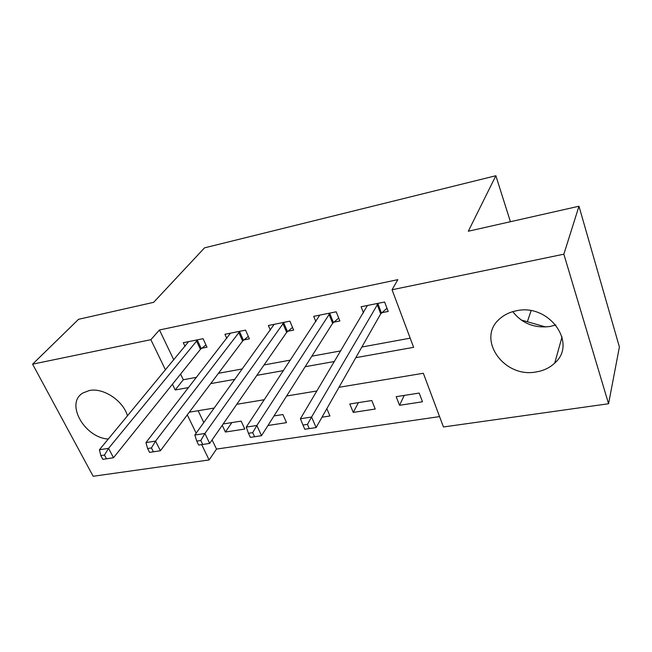 <?xml version="1.0" encoding="UTF-8"?>
<svg xmlns="http://www.w3.org/2000/svg" width="652" height="652" viewBox="0 0 652 652"><rect width="100%" height="100%" fill="white"/><g stroke="black" fill="none" stroke-linecap="round" stroke-linejoin="round"><path stroke-width="0.98" d="M108.313 439.041C84.524 437.834 64.907 403.205 82.934 392.977L89.316 390.524C103.252 387.41 123.375 400.793 127.474 415.886M512.79 311.648C522.032 323.465 534.453 328.404 550.043 326.481L555.863 324.932M516.417 310.784C548.992 303.172 577.794 343.384 554.73 363.066C549.783 367.752 543.654 370.703 536.335 371.909C503.474 378.616 475.479 337.891 500.402 318.233C504.827 314.476 510.166 311.99 516.417 310.784M527.354 321.746L531.078 310.743M212.112 439.904L216.505 449.081L209.121 459.945L93.154 476.27L32.6 364.166L78.566 319.301L153.644 302.332L204.541 247.85L495.862 175.73L468.307 231.232L578.976 206.228L619.4 347.011L608.561 403.743L443.45 426.97L423.335 373.27L338.983 387.296M216.505 449.081L439.562 416.595M198.135 410.719L203.807 422.577M419.179 393.058L396.18 396.677L399.546 405.299L422.488 401.779L419.179 393.058M371.803 400.524L349.782 403.995L353.245 412.406L375.226 409.032L371.803 400.524M326.839 408.665L329.936 415.984L321.99 417.207M267.964 425.495L286.505 422.651L282.919 414.533L274.011 415.935M222.234 425.3L225.405 432.023L244.826 429.04L241.158 421.119L223.163 423.955M355.813 357.671L413.621 347.329L392.056 289.757L397.834 279.659L159.463 329.977L173.807 359.92M180.58 374.069L183.302 379.749L196.586 377.312M218.428 373.311L242.446 368.91M264.068 364.949L290.466 360.108M311.827 356.196L340.825 350.874M361.86 347.019L410.19 338.168M381.787 312.707L388.201 311.436L384.623 302.015L361.102 306.766L363.474 312.838M333.751 322.186L339.879 320.98L336.196 311.803L313.71 316.342L315.878 321.607M287.793 331.257L293.661 330.099L289.887 321.159L268.363 325.503L270.36 330.124M243.791 339.945L249.406 338.836L245.551 330.116L224.932 334.28L226.782 338.38M201.607 348.274L207.002 347.206L203.065 338.698L183.302 342.699L185.029 346.367M510.418 221.721L495.862 175.73M578.976 206.228L563.85 254.19L608.561 403.743M32.6 364.166L150.856 339.684L165.51 369.937M159.463 329.977L150.856 339.684M392.056 289.757L563.85 254.19M172.438 384.232L175.217 389.961L188.64 387.565M210.702 383.612L234.981 379.277M256.839 375.365L283.547 370.589M305.16 366.726L334.509 361.477M187.287 414.876L196.162 433.197M201.696 444.623L209.121 459.945M316.953 390.964L286.627 396M264.329 399.709L236.79 404.289M214.28 408.038L189.3 412.186M183.302 379.749L175.217 389.961M404.224 395.414L399.546 405.299M231.851 422.586L225.405 432.023M358.429 402.634L353.245 412.406M545.732 326.986L521.095 319.961M378.193 303.31L311.575 417.027L300.401 418.755L367.435 305.486M386.986 308.241L380.719 313.824L316.114 427.557L311.575 417.027L307.442 424.379L302.96 425.055L304.794 429.269L309.268 428.6L307.442 424.379M309.268 428.6L316.114 427.557M300.401 418.755L302.96 425.055M330.051 313.041L256.855 425.471L246.252 427.109L319.757 315.12M338.706 318.062L332.642 323.294L261.517 435.691L256.855 425.471L252.723 432.651L248.469 433.287L250.36 437.37L254.606 436.742L252.723 432.651M254.606 436.742L261.517 435.691M246.252 427.109L248.469 433.287M284.003 322.349L204.907 433.482L194.834 435.039L274.158 324.337M292.536 327.426L286.652 332.357L209.683 443.409L204.907 433.482L200.8 440.491L196.757 441.102L198.681 445.072L202.723 444.468L200.8 440.491M202.723 444.468L209.683 443.409M194.834 435.039L196.757 441.102M239.92 331.257L155.543 441.102L145.958 442.586L230.482 333.164M248.322 336.375L242.617 341.029L160.408 450.752L155.543 441.102L151.443 447.948L147.605 448.527L149.569 452.382L153.407 451.812L151.443 447.948M153.407 451.812L160.408 450.752M145.958 442.586L147.605 448.527M197.67 339.79L108.558 448.356L99.438 449.758L188.615 341.624M205.95 344.941L200.409 349.342L113.505 457.737L108.558 448.356L104.483 455.047L100.832 455.601L102.82 459.35L106.48 458.804L104.483 455.047M106.48 458.804L113.505 457.737M99.438 449.758L100.832 455.601M377.85 303.612L381.444 313.001M377.125 304.427L380.719 313.824M329.7 313.335L333.392 322.479M328.942 314.142L332.642 323.294M283.644 322.634L287.434 331.55M282.854 323.433L286.652 332.357M239.553 331.542L243.424 340.238M238.738 332.333L242.617 341.029M197.295 340.075L201.24 348.559M196.456 340.857L200.409 349.342M554.73 363.066L562.04 336.888"/></g></svg>
